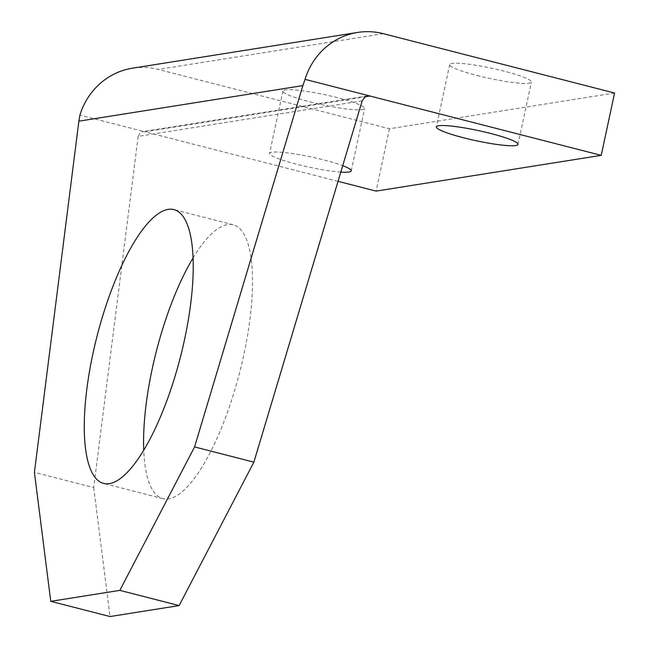 <?xml version="1.0" encoding="UTF-8"?>
<svg xmlns="http://www.w3.org/2000/svg" width="649" height="649" viewBox="0 0 649 649"><rect width="100%" height="100%" fill="white"/><g stroke="black" fill="none" stroke-linecap="round" stroke-linejoin="round"><path stroke-width="0.49" stroke-dasharray="3.25 2.43" d="M193.061 257.986A141.352 42.98 104.4 0 1 233.178 224.797A141.352 42.98 104.4 0 1 243.902 354.435A141.352 42.98 104.4 0 1 162.907 498.635A141.352 42.98 104.4 0 1 143.737 450.236M476.991 75.462A41.763 5.192 -167.9 0 0 531.377 82.066A41.763 5.192 -167.9 0 0 504.086 71.155A41.763 5.192 -167.9 0 0 449.7 64.551A41.763 5.192 -167.9 0 0 476.991 75.462M340.806 172.082A41.763 5.192 12.1 0 1 296.869 164.27A41.763 5.192 12.1 0 1 269.578 153.367A41.763 5.192 12.1 0 1 323.965 159.97A41.763 5.192 12.1 0 1 342.721 165.69M310.23 101.934A41.763 5.192 -167.9 0 0 364.616 108.537A41.763 5.192 -167.9 0 0 337.334 97.634A41.763 5.192 -167.9 0 0 282.948 91.03A41.763 5.192 -167.9 0 0 310.23 101.934M362.166 100.822L138.164 136.387L140.452 132.485L142.569 131.642L144.865 131.763L79.916 115.092M614.579 93.018L389.465 128.762L158.234 69.427A70.676 66.758 81 0 0 132.453 68.194M138.164 136.387L93.707 487.569L34.421 472.358M93.707 487.569L110.054 616.55M338.032 181.331L144.865 131.763L365.29 96.766M389.465 128.762L376.096 191.098M383.356 33.683L158.234 69.427M162.907 498.635L103.621 483.424M518.007 144.403L531.377 82.066M351.255 170.874L364.616 108.537M367.602 95.914L142.569 131.642M282.948 91.03L269.578 153.367M449.7 64.551L436.339 126.888M233.178 224.797L173.891 209.586"/><path stroke-width="0.97" d="M143.737 450.236A141.352 42.98 104.4 0 1 152.182 368.997A141.352 42.98 104.4 0 1 193.061 257.986M184.616 339.224A141.352 42.98 104.4 0 1 103.621 483.424A141.352 42.98 104.4 0 1 92.896 353.786A141.352 42.98 104.4 0 1 173.891 209.586A141.352 42.98 104.4 0 1 184.616 339.224M490.725 133.491A41.763 5.192 12.1 0 1 518.007 144.403A41.763 5.192 12.1 0 1 463.621 137.799A41.763 5.192 12.1 0 1 436.339 126.888A41.763 5.192 12.1 0 1 490.725 133.491M342.721 165.69A41.763 5.192 12.1 0 1 351.255 170.874A41.763 5.192 12.1 0 1 340.806 172.082M601.217 155.354L369.987 96.02L367.602 95.914L365.241 96.798L362.166 100.822L253.873 462.145L194.578 446.926L119.838 590.371L50.76 601.339L34.421 472.358L78.87 121.168L302.872 85.603L305.038 79.356A70.676 66.758 -99 0 1 332.929 41.934A70.676 66.758 -99 0 1 357.567 32.45A70.676 66.758 -99 0 1 383.356 33.683L614.579 93.018L601.217 155.354L376.096 191.098L338.032 181.331M357.567 32.45L132.453 68.194A70.676 66.758 81 0 0 107.807 77.677A70.676 66.758 81 0 0 79.916 115.092L78.87 121.168M302.872 85.603L194.578 446.926M365.29 96.766L369.987 96.02L305.038 79.356M50.76 601.339L110.054 616.55L179.124 605.582L253.873 462.145M179.124 605.582L119.838 590.371"/></g></svg>
